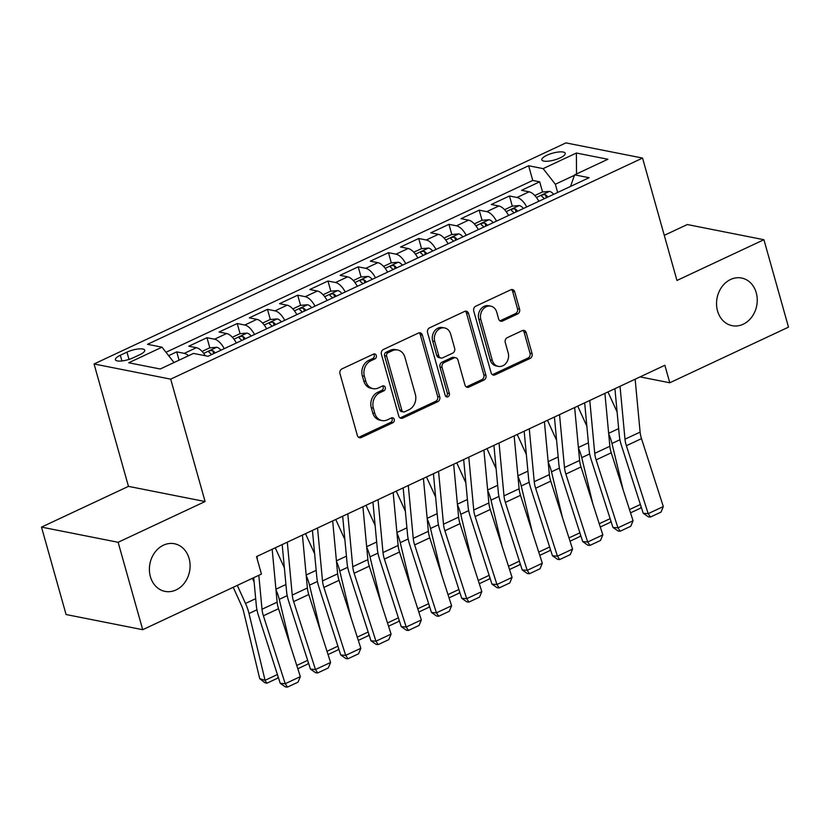 <?xml version="1.0" encoding="UTF-8"?>
<svg xmlns="http://www.w3.org/2000/svg" width="830" height="830" viewBox="0 0 830 830"><rect width="100%" height="100%" fill="white"/><g stroke="black" fill="none" stroke-linecap="round" stroke-linejoin="round"><path stroke-width="1.25" d="M376.291 355.52A2.604 2.168 101.2 0 0 373.531 354.088L341.991 368.873A3.725 3.092 101.2 0 0 339.989 373.697L357.357 435.48A3.725 3.092 101.2 0 0 359.598 437.742A3.725 3.092 101.2 0 0 361.289 437.524L392.829 422.74A2.604 2.168 101.2 0 0 391.48 417.936L387.403 419.845A11.921 9.908 101.2 0 1 381.997 420.561A11.921 9.908 101.2 0 1 374.807 413.319L373.365 408.173A11.921 9.908 101.2 0 1 379.777 392.735L383.865 390.816A2.604 2.168 101.2 0 0 382.506 386.012L378.428 387.932A11.921 9.908 101.2 0 1 373.023 388.637A11.921 9.908 101.2 0 1 365.843 381.395L364.391 376.249A11.921 9.908 101.2 0 1 370.803 360.811L374.89 358.902A2.604 2.168 101.2 0 0 376.291 355.52M373.023 388.637L370.958 388.233A11.921 9.908 101.2 0 1 363.768 380.98L362.316 375.834A11.921 9.908 101.2 0 1 368.738 360.396L372.815 358.487A2.604 2.168 101.2 0 0 373.614 354.057M358.612 437.317A3.725 3.092 101.2 0 0 359.214 437.109L390.764 422.335A2.604 2.168 101.2 0 0 391.563 417.905M381.997 420.561L379.922 420.146A11.921 9.908 101.2 0 1 372.743 412.904L371.29 407.758A11.921 9.908 101.2 0 1 377.702 392.32L381.79 390.411A2.604 2.168 101.2 0 0 382.589 385.981M717.535 310.918A24.288 20.19 101.2 0 0 732.174 325.682A24.288 20.19 101.2 0 0 751.856 316.936A24.288 20.19 101.2 0 0 756.255 292.783A24.288 20.19 101.2 0 0 741.605 278.029A24.288 20.19 101.2 0 0 721.934 286.775A24.288 20.19 101.2 0 0 717.535 310.918M150.386 576.632A24.288 20.19 101.2 0 0 165.025 591.396A24.288 20.19 101.2 0 0 184.706 582.65A24.288 20.19 101.2 0 0 189.105 558.497A24.288 20.19 101.2 0 0 174.456 543.743A24.288 20.19 101.2 0 0 154.785 552.49A24.288 20.19 101.2 0 0 150.386 576.632M546.908 155.262A12.149 3.517 -15.7 0 0 541.845 159.858A12.149 3.517 -15.7 0 0 560.157 157.887A12.149 3.517 -15.7 0 0 565.22 153.28A12.149 3.517 -15.7 0 0 546.908 155.262M517.578 313.989A3.725 3.092 101.2 0 0 519.59 309.165L514.714 291.838A3.725 3.092 101.2 0 0 512.463 289.566A3.725 3.092 101.2 0 0 510.782 289.795L475.746 306.208A3.725 3.092 101.2 0 0 473.743 311.032L491.111 372.815A3.725 3.092 101.2 0 0 493.352 375.077A3.725 3.092 101.2 0 0 495.043 374.859L530.08 358.446A3.725 3.092 101.2 0 0 532.082 353.622L526.199 332.685A3.725 3.092 101.2 0 0 523.948 330.413A3.725 3.092 101.2 0 0 522.257 330.641L507.265 337.665A3.725 3.092 101.2 0 0 505.263 342.489L508.178 352.875A9.97 8.279 101.2 0 1 506.373 362.783A9.97 8.279 101.2 0 1 498.301 366.372A9.97 8.279 101.2 0 1 492.294 360.313L480.861 319.633A9.97 8.279 101.2 0 1 482.666 309.725A9.97 8.279 101.2 0 1 490.738 306.135A9.97 8.279 101.2 0 1 496.745 312.194L498.654 318.979A3.725 3.092 101.2 0 0 500.905 321.241A3.725 3.092 101.2 0 0 502.586 321.013L517.578 313.989L515.513 313.584A3.725 3.092 101.2 0 0 517.515 308.76L512.639 291.423A3.725 3.092 101.2 0 0 511.384 289.587M676.958 280.457L763.922 239.714L788.5 327.144L669.779 382.765L664.861 365.283L256.522 556.598L261.429 574.08L142.708 629.7L118.13 542.28L205.093 501.538L170.69 379.144L642.555 158.063L676.958 280.457M422.377 335.092A3.725 3.092 101.2 0 0 420.136 332.83A3.725 3.092 101.2 0 0 418.445 333.048L383.408 349.471A3.725 3.092 101.2 0 0 381.406 354.286L398.774 416.079A3.725 3.092 101.2 0 0 401.014 418.341A3.725 3.092 101.2 0 0 402.706 418.123L437.742 401.699A3.725 3.092 101.2 0 0 439.744 396.885L422.377 335.092L420.302 334.687A3.725 3.092 101.2 0 0 419.057 332.84M429.577 327.84L464.613 311.426A3.725 3.092 101.2 0 1 466.304 311.198A3.725 3.092 101.2 0 1 468.545 313.46L485.913 375.253A3.725 3.092 101.2 0 1 483.911 380.078L468.919 387.102A3.725 3.092 101.2 0 1 467.228 387.32A3.725 3.092 101.2 0 1 464.976 385.058L457.942 360.002A3.725 3.092 101.2 0 0 455.691 357.74A3.725 3.092 101.2 0 0 454 357.958L444.06 362.617A3.725 3.092 101.2 0 0 442.058 367.441L449.383 393.524A2.604 2.168 101.2 0 1 445.233 395.474L427.575 332.664A3.725 3.092 101.2 0 1 429.577 327.84M542.55 191.969L539.697 181.812L521.551 190.319L529.104 191.813L517.007 197.478A15.179 7.211 64.9 0 1 526.739 206.95M512.307 206.141L509.454 195.984L491.298 204.491L498.861 205.985L486.764 211.65A15.179 7.211 64.9 0 1 496.485 221.122M482.054 220.313L479.201 210.156L461.055 218.663L468.618 220.157L456.51 225.822A15.179 7.211 64.9 0 1 466.242 235.284M451.811 234.485L448.957 224.328L430.801 232.836L438.365 234.33L426.267 239.995A15.179 7.211 64.9 0 1 435.989 249.457M421.557 248.658L418.704 238.501L400.558 246.998L408.121 248.502L396.014 254.167A15.179 7.211 64.9 0 1 405.745 263.629M391.314 262.82L388.461 252.673L370.315 261.17L377.868 262.674L365.771 268.339A15.179 7.211 64.9 0 1 375.502 277.801M361.06 276.992L358.207 266.845L340.061 275.342L347.625 276.846L335.528 282.511A15.179 7.211 64.9 0 1 345.249 291.973M330.817 291.164L327.964 281.017L309.818 289.514L317.371 291.008L305.274 296.683A15.179 7.211 64.9 0 1 315.006 306.146M300.574 305.336L297.711 295.19L279.565 303.687L287.128 305.181L275.031 310.856A15.179 7.211 64.9 0 1 284.752 320.318M270.321 319.509L267.468 309.351L249.322 317.859L256.875 319.353L244.777 325.028A15.179 7.211 64.9 0 1 254.509 334.49M240.078 333.681L237.224 323.524L219.068 332.031L226.632 333.525L214.534 339.2A15.179 7.211 64.9 0 1 224.256 348.662M209.824 347.853L206.971 337.696L188.825 346.203L196.378 347.697A15.179 7.211 64.9 0 1 205.311 355.748M133.153 357.803L139.814 354.68A11.765 3.413 -15.7 0 0 144.721 350.229A11.765 3.413 -15.7 0 0 126.969 352.138L120.319 355.261A11.765 3.413 -15.7 0 0 115.412 359.712A11.765 3.413 -15.7 0 0 133.153 357.803M170.69 379.144L94.06 363.976L565.925 142.895L642.555 158.063M539.697 181.812L532.756 180.442L528.627 165.751L147.512 344.315L162.006 347.179L174.01 362.544M528.627 165.751L543.131 168.625L576.404 153.031L607.882 159.267L574.609 174.85L589.113 177.724L207.988 356.288L193.494 353.414L160.221 368.997L128.733 362.772L162.006 347.179M179.062 360.179L176.728 351.868L184.281 353.362A15.179 7.211 64.9 0 1 188.566 355.717M206.971 337.696L214.534 339.2M237.224 323.524L244.777 325.028M267.468 309.351L275.031 310.856M297.711 295.19L305.274 296.683M327.964 281.017L335.528 282.511M358.207 266.845L365.771 268.339M388.461 252.673L396.014 254.167M418.704 238.501L426.267 239.995M448.957 224.328L456.51 225.822M479.201 210.156L486.764 211.65M509.454 195.984L517.007 197.478M532.756 180.442L165.99 352.273M176.728 351.868L168.635 355.665M574.453 175.296L555.343 184.25L557.656 192.456M205.093 501.538L128.463 486.37L41.5 527.112L118.13 542.28M41.5 527.112L66.078 614.532L142.708 629.7M763.922 239.714L687.292 224.546L664.28 235.336M128.463 486.37L94.06 363.976M640.086 376.893L669.779 382.765M236.353 342.987A15.179 7.211 -115.1 0 0 226.632 333.525M266.606 328.825A15.179 7.211 -115.1 0 0 256.875 319.353M296.85 314.653A15.179 7.211 -115.1 0 0 287.128 305.181M327.103 300.481A15.179 7.211 -115.1 0 0 317.371 291.008M357.346 286.308A15.179 7.211 -115.1 0 0 347.625 276.846M387.6 272.136A15.179 7.211 -115.1 0 0 377.868 262.674M417.843 257.964A15.179 7.211 -115.1 0 0 408.121 248.502M448.096 243.792A15.179 7.211 -115.1 0 0 438.365 234.33M478.339 229.62A15.179 7.211 -115.1 0 0 468.618 220.157M508.593 215.447A15.179 7.211 -115.1 0 0 498.861 205.985M574.609 174.85L570.532 186.428M538.836 201.275A15.179 7.211 -115.1 0 0 529.104 191.813M555.343 184.25L543.131 168.625M576.404 153.031L576.518 173.958M400.029 417.915A3.725 3.092 101.2 0 0 400.631 417.708L435.667 401.295A3.725 3.092 101.2 0 0 437.669 396.47L420.302 334.687M388.025 352.74A2.604 2.168 101.2 0 0 386.624 356.122L401.865 410.352A2.604 2.168 101.2 0 0 404.625 411.784L408.92 409.761A11.921 9.908 101.2 0 0 415.342 394.333L404.916 357.263A11.921 9.908 101.2 0 0 397.736 350.011A11.921 9.908 101.2 0 0 392.331 350.727L388.025 352.74L385.95 352.335A2.604 2.168 101.2 0 0 384.549 355.707L386.624 356.122M403.442 411.939L401.367 411.524A2.604 2.168 101.2 0 1 399.79 409.947L384.549 355.707M397.736 350.011L395.661 349.606A11.921 9.908 101.2 0 0 390.256 350.312L392.331 350.727M385.95 352.335L390.256 350.312M466.232 386.894A3.725 3.092 101.2 0 0 466.844 386.687L481.836 379.663A3.725 3.092 101.2 0 0 483.838 374.838L466.47 313.055A3.725 3.092 101.2 0 0 465.225 311.219M455.691 357.74L453.616 357.325A3.725 3.092 101.2 0 0 451.935 357.543L441.985 362.212A3.725 3.092 101.2 0 0 439.983 367.026L447.318 393.119L449.383 393.524M445.835 396.533A2.604 2.168 101.2 0 0 447.318 393.119M450.628 334.002A9.97 8.279 101.2 0 0 444.621 327.943A9.97 8.279 101.2 0 0 436.549 331.533A9.97 8.279 101.2 0 0 434.744 341.441L438.769 355.769A3.725 3.092 101.2 0 0 441.021 358.031A3.725 3.092 101.2 0 0 442.701 357.813L452.651 353.155A3.725 3.092 101.2 0 0 454.653 348.33L450.628 334.002M444.621 327.943L442.546 327.528A9.97 8.279 101.2 0 0 434.474 331.118A9.97 8.279 101.2 0 0 432.669 341.026L434.744 341.441M441.021 358.031L438.946 357.626A3.725 3.092 101.2 0 1 436.705 355.365L432.669 341.026M499.909 320.816A3.725 3.092 101.2 0 0 500.521 320.608L515.513 313.584M490.738 306.135L488.673 305.731A9.97 8.279 101.2 0 0 480.601 309.32A9.97 8.279 101.2 0 0 478.796 319.228L480.861 319.633M498.301 366.372L496.236 365.957A9.97 8.279 101.2 0 1 490.229 359.898L478.796 319.228M492.366 374.652A3.725 3.092 101.2 0 0 492.968 374.444L528.005 358.031A3.725 3.092 101.2 0 0 530.007 353.207L524.124 332.27A3.725 3.092 101.2 0 0 522.869 330.433M233.209 587.298L241.333 605.153A18.976 9.016 64.9 0 1 243.667 611.876L259.717 678.66L265.06 680.32L249.01 613.526A28.469 13.519 -115.1 0 0 245.504 603.452L237.297 585.389M254.125 582.048L252.413 578.303M278.164 676.886L277.396 678.297L266.804 683.256L264.666 682.592L259.717 678.66M266.804 683.256L265.06 680.32L277.407 674.531M272.178 549.263L277.137 602.165A18.976 9.016 -115.1 0 0 278.527 608.691L300.346 676.626L285.219 683.713L287.46 687.105L285.468 686.95L280.229 683.318L258.41 615.383A28.469 13.519 64.9 0 1 256.325 605.589L253.71 577.701M280.229 683.318L285.219 683.713L263.401 615.777A18.976 9.016 -115.1 0 1 262.01 609.251L258.825 575.304M257.051 556.349L257.352 559.576M300.346 676.626L298.043 682.146L287.46 687.105M290.344 645.512L279.254 599.353A28.469 13.519 -115.1 0 0 275.975 589.757M202.084 351.422L209.679 347.863L216.848 347.272A10.053 4.772 64.9 0 1 220.967 350.208M284.368 567.876L275.249 547.821M215.219 352.895A10.053 4.772 -115.1 0 0 212.781 350.696C209.814 350.374 208.6 350.945 209.15 352.397A10.053 4.772 64.9 0 1 211.588 354.597M308.418 662.714L307.639 664.125L297.804 668.731M296.756 665.463L307.66 660.358M320.598 631.34L309.507 585.181A28.469 13.519 -115.1 0 0 306.218 575.584M232.338 337.25L239.932 333.691L247.101 333.1A10.053 4.772 64.9 0 1 251.21 336.036M314.612 553.703L305.492 533.649M245.462 338.723A10.053 4.772 -115.1 0 0 243.024 336.524C240.057 336.202 238.853 336.773 239.393 338.225A10.053 4.772 64.9 0 1 241.831 340.425M338.661 648.541L337.883 649.952L328.058 654.559M327.01 651.291L337.903 646.186M350.841 617.167L339.75 571.009A28.469 13.519 -115.1 0 0 336.461 561.412M262.581 323.077L270.175 319.519L277.345 318.928A10.053 4.772 64.9 0 1 281.453 321.864M344.865 539.531L335.745 519.476M275.705 324.551A10.053 4.772 -115.1 0 0 273.277 322.362C270.31 322.03 269.096 322.6 269.646 324.053A10.053 4.772 64.9 0 1 272.084 326.252M368.914 634.379L368.136 635.78L358.301 640.387M357.253 637.118L368.157 632.014M381.095 602.995L370.004 556.837A28.469 13.519 -115.1 0 0 366.715 547.24M292.834 308.905L300.429 305.347L307.598 304.755A10.053 4.772 64.9 0 1 311.707 307.691M375.108 525.359L365.989 505.304M305.959 310.379A10.053 4.772 -115.1 0 0 303.521 308.189C300.553 307.868 299.35 308.428 299.889 309.891A10.053 4.772 64.9 0 1 302.327 312.08M399.157 620.207L398.379 621.608L388.554 626.214M387.506 622.946L398.4 617.842M302.421 535.091L307.38 587.993A18.976 9.016 -115.1 0 0 308.77 594.519L330.589 662.454L315.462 669.54L317.703 672.933L315.711 672.777L310.482 669.146L288.664 601.221A28.469 13.519 64.9 0 1 286.578 591.417L282.19 544.573M310.482 669.146L315.462 669.54L293.644 601.605A18.976 9.016 -115.1 0 1 292.253 595.079L287.305 542.177M330.589 662.454L328.296 667.974L317.703 672.933M332.674 520.918L337.634 573.821A18.976 9.016 -115.1 0 0 339.014 580.346L360.843 648.282L345.716 655.368L347.957 658.761L345.965 658.605L340.725 654.974L318.907 587.049A28.469 13.519 64.9 0 1 316.821 577.244L312.433 530.401M340.725 654.974L345.716 655.368L323.897 587.433A18.976 9.016 -115.1 0 1 322.507 580.907L317.548 528.005M360.843 648.282L358.539 653.801L347.957 658.761M362.918 506.746L367.877 559.648A18.976 9.016 -115.1 0 0 369.267 566.174L391.086 634.11L375.959 641.196L378.2 644.588L376.208 644.433L370.979 640.802L349.16 572.876A28.469 13.519 64.9 0 1 347.075 563.072L342.676 516.229M370.979 640.802L375.959 641.196L354.14 573.26A18.976 9.016 -115.1 0 1 352.75 566.734L347.791 513.832M391.086 634.11L388.793 639.629L378.2 644.588M393.171 492.574L398.12 545.476A18.976 9.016 -115.1 0 0 399.51 552.012L421.339 619.937L406.212 627.024L408.453 630.416L406.461 630.261L401.222 626.629L379.403 558.704A28.469 13.519 64.9 0 1 377.318 548.9L372.929 502.057M401.222 626.629L406.212 627.024L384.394 559.088A18.976 9.016 -115.1 0 1 383.004 552.562L378.044 499.66M421.339 619.937L419.036 625.457L408.453 630.416M411.338 588.823L400.247 542.664A28.469 13.519 -115.1 0 0 396.958 533.067M323.077 294.733L330.672 291.174L337.841 290.583A10.053 4.772 64.9 0 1 341.95 293.519M405.362 511.187L396.242 491.132M336.202 296.217A10.053 4.772 -115.1 0 0 333.764 294.017C330.807 293.695 329.593 294.256 330.143 295.719A10.053 4.772 64.9 0 1 332.581 297.908M429.401 606.035L428.633 607.436L418.797 612.042M417.749 608.774L428.643 603.669M423.414 478.402L428.373 531.304A18.976 9.016 -115.1 0 0 429.764 537.84L451.582 605.765L436.456 612.851L438.697 616.244L436.705 616.088L431.476 612.457L409.647 544.532A28.469 13.519 64.9 0 1 407.561 534.728L403.173 487.884M431.476 612.457L436.456 612.851L414.637 544.926A18.976 9.016 -115.1 0 1 413.247 538.39L408.287 485.488M451.582 605.765L449.289 611.285L438.697 616.244M441.591 574.651L430.5 528.503A28.469 13.519 -115.1 0 0 427.211 518.895M353.331 280.561L360.925 277.002L368.084 276.411A10.053 4.772 64.9 0 1 372.203 279.347M435.605 497.014L426.485 476.96M366.455 282.044A10.053 4.772 -115.1 0 0 364.017 279.845C361.05 279.523 359.836 280.084 360.386 281.546A10.053 4.772 64.9 0 1 362.824 283.746M459.654 591.863L458.876 593.263L449.051 597.87M447.993 594.612L458.897 589.497M453.668 464.229L458.617 517.132A18.976 9.016 -115.1 0 0 460.007 523.668L481.825 591.593L466.709 598.679L468.95 602.072L466.948 601.916L461.719 598.295L439.9 530.36A28.469 13.519 64.9 0 1 437.815 520.555L433.426 473.712M461.719 598.295L466.709 598.679L444.89 530.754A18.976 9.016 -115.1 0 1 443.5 524.218L438.541 471.315M481.825 591.593L479.533 597.112L468.95 602.072M471.834 560.478L460.743 514.33A28.469 13.519 -115.1 0 0 457.455 504.723M383.574 266.399L391.169 262.84L398.338 262.238A10.053 4.772 64.9 0 1 402.446 265.175M465.858 482.842L456.739 462.787M396.699 267.872A10.053 4.772 -115.1 0 0 394.26 265.673C391.304 265.351 390.09 265.911 390.629 267.374A10.053 4.772 64.9 0 1 393.067 269.574M489.897 577.69L489.129 579.091L479.294 583.698M478.246 580.44L489.14 575.335M483.911 450.057L488.87 502.959A18.976 9.016 -115.1 0 0 490.26 509.496L512.079 577.421L496.952 584.507L499.193 587.899L497.201 587.744L491.962 584.123L470.143 516.187A28.469 13.519 64.9 0 1 468.058 506.393L463.669 459.54M491.962 584.123L496.952 584.507L475.134 516.582A18.976 9.016 -115.1 0 1 473.743 510.045L468.784 457.143M512.079 577.421L509.786 582.94L499.193 587.899M502.088 546.306L490.997 500.158A28.469 13.519 -115.1 0 0 487.708 490.551M413.817 252.227L421.412 248.668L428.581 248.066A10.053 4.772 64.9 0 1 432.7 251.002M496.101 468.67L486.982 448.615M426.952 253.7A10.053 4.772 -115.1 0 0 424.514 251.5C421.547 251.179 420.333 251.739 420.883 253.202A10.053 4.772 64.9 0 1 423.321 255.401M520.151 563.518L519.373 564.919L509.537 569.525M508.489 566.268L519.393 561.163M514.154 435.885L519.113 488.787A18.976 9.016 -115.1 0 0 520.503 495.323L542.322 563.259L527.206 570.335L529.447 573.727L527.444 573.572L522.215 569.951L500.397 502.015A28.469 13.519 64.9 0 1 498.311 492.221L493.923 445.368M522.215 569.951L527.206 570.335L505.377 502.409A18.976 9.016 -115.1 0 1 503.997 495.873L499.038 442.971M542.322 563.259L540.029 568.768L529.447 573.727M532.331 532.134L521.24 485.986A28.469 13.519 -115.1 0 0 517.951 476.379M444.071 238.054L451.665 234.496L458.834 233.894A10.053 4.772 64.9 0 1 462.943 236.83M526.355 454.508L517.225 434.453M457.195 239.528A10.053 4.772 -115.1 0 0 454.757 237.328C451.79 237.007 450.586 237.577 451.126 239.03A10.053 4.772 64.9 0 1 453.564 241.229M550.394 549.346L549.626 550.747L539.791 555.353M538.743 552.095L549.636 546.991M544.407 421.713L549.367 474.615A18.976 9.016 -115.1 0 0 550.757 481.151L572.576 549.087L557.449 556.173L559.69 559.565L557.698 559.399L552.458 555.778L530.64 487.843A28.469 13.519 64.9 0 1 528.554 478.049L524.166 431.195M552.458 555.778L557.449 556.173L535.63 488.237A18.976 9.016 -115.1 0 1 534.24 481.701L529.281 428.799M572.576 549.087L570.272 554.596L559.69 559.565M562.574 517.972L551.494 471.814A28.469 13.519 -115.1 0 0 548.205 462.206M474.314 223.882L481.908 220.324L489.078 219.722A10.053 4.772 64.9 0 1 493.196 222.658M556.598 440.336L547.478 420.281M487.449 225.355A10.053 4.772 -115.1 0 0 485.011 223.156C482.043 222.834 480.829 223.405 481.379 224.857A10.053 4.772 64.9 0 1 483.817 227.057M580.647 535.174L579.869 536.574L570.034 541.191M568.986 537.923L579.89 532.818M574.651 407.54L579.61 460.443A18.976 9.016 -115.1 0 0 581 466.979L602.819 534.914L587.702 542L589.943 545.393L587.941 545.237L582.712 541.606L560.893 473.671A28.469 13.519 64.9 0 1 558.808 463.877L554.419 417.023M582.712 541.606L587.702 542L565.873 474.065A18.976 9.016 -115.1 0 1 564.483 467.529L559.534 414.627M602.819 534.914L600.526 540.434L589.943 545.393M592.827 503.8L581.737 457.641A28.469 13.519 -115.1 0 0 578.448 448.034M504.567 209.71L512.162 206.151L519.331 205.55A10.053 4.772 64.9 0 1 523.44 208.486M586.851 426.163L577.722 406.109M517.692 211.183A10.053 4.772 -115.1 0 0 515.254 208.984C512.286 208.662 511.083 209.233 511.622 210.685A10.053 4.772 64.9 0 1 514.061 212.885M610.89 521.001L610.123 522.412L600.287 527.019M599.239 523.751L610.133 518.646M604.904 393.368L609.863 446.27A18.976 9.016 -115.1 0 0 611.254 452.807L633.072 520.742L617.945 527.828L620.186 531.221L618.194 531.065L612.955 527.434L591.136 459.498A28.469 13.519 64.9 0 1 589.051 449.704L584.662 402.851M612.955 527.434L617.945 527.828L596.127 459.893A18.976 9.016 -115.1 0 1 594.737 453.356L589.777 400.454M633.072 520.742L630.769 526.262L620.186 531.221M623.071 489.627L611.98 443.469A28.469 13.519 -115.1 0 0 608.701 433.872M534.811 195.538L542.405 191.979L549.574 191.388A10.053 4.772 64.9 0 1 553.693 194.324M617.095 411.991L607.975 391.936M547.945 197.011A10.053 4.772 -115.1 0 0 545.507 194.811C542.54 194.49 541.326 195.06 541.876 196.513A10.053 4.772 64.9 0 1 544.314 198.712M641.144 506.829L640.366 508.24L630.53 512.847M629.482 509.579L640.387 504.474M635.147 379.206L640.106 432.108A18.976 9.016 -115.1 0 0 641.497 438.634L663.315 506.57L648.189 513.656L650.429 517.049L648.438 516.893L643.209 513.262L621.39 445.326A28.469 13.519 64.9 0 1 619.304 435.532L614.916 388.679M643.209 513.262L648.189 513.656L626.37 445.72A18.976 9.016 -115.1 0 1 624.98 439.195L620.031 386.292M663.315 506.57L661.022 512.089L650.429 517.049M196.378 347.697L184.281 353.362M121.917 360.957L120.319 355.261M129.013 359.411L126.969 352.138M368.738 360.396L370.803 360.811M362.316 375.834L364.391 376.249M363.768 380.98L365.843 381.395M381.79 390.411L383.865 390.816M377.702 392.32L379.777 392.735M371.29 407.758L373.365 408.173M372.743 412.904L374.807 413.319M390.764 422.335L392.829 422.74M359.214 437.109L361.289 437.524M372.815 358.487L374.89 358.902M437.669 396.47L439.744 396.885M435.667 401.295L437.742 401.699M400.631 417.708L402.706 418.123M399.79 409.947L401.865 410.352M466.47 313.055L468.545 313.46M483.838 374.838L485.913 375.253M481.836 379.663L483.911 380.078M466.844 386.687L468.919 387.102M451.935 357.543L454 357.958M441.985 362.212L444.06 362.617M439.983 367.026L442.058 367.441M436.705 355.365L438.769 355.769M500.521 320.608L502.586 321.013M490.229 359.898L492.294 360.313M524.124 332.27L526.199 332.685M530.007 353.207L532.082 353.622M528.005 358.031L530.08 358.446M492.968 374.444L495.043 374.859M512.639 291.423L514.714 291.838M517.515 308.76L519.59 309.165M249.01 613.526L256.947 609.801M245.504 603.452L255.682 598.679M277.137 602.165L262.01 609.251M278.527 608.691L263.401 615.777M216.672 347.282L203.703 353.362M279.254 599.353L287.201 595.639M275.923 589.196L285.925 584.507M213.611 353.653L212.781 350.696M246.915 333.11L233.946 339.19M309.507 585.181L317.444 581.467M306.166 575.024L316.178 570.335M243.854 339.48L243.024 336.524M277.168 318.938L264.199 325.018M339.75 571.009L347.697 567.295M336.409 560.852L346.421 556.162M274.097 325.308L273.277 322.362M307.411 304.766L294.443 310.845M370.004 556.837L377.94 553.122M366.663 546.69L376.675 542M304.351 311.136L303.521 308.189M307.38 587.993L292.253 595.079M308.77 594.519L293.644 601.605M337.634 573.821L322.507 580.907M339.014 580.346L323.897 587.433M367.877 559.648L352.75 566.734M369.267 566.174L354.14 573.26M398.12 545.476L383.004 552.562M399.51 552.012L384.394 559.088M337.665 290.593L324.696 296.673M400.247 542.664L408.194 538.95M396.906 532.518L406.918 527.828M334.594 296.964L333.764 294.017M428.373 531.304L413.247 538.39M429.764 537.84L414.637 544.926M367.908 276.421L354.939 282.501M430.5 528.503L438.437 524.778M427.16 518.345L437.171 513.656M364.847 282.791L364.017 279.845M458.617 517.132L443.5 524.218M460.007 523.668L444.89 530.754M398.161 262.249L385.193 268.329M460.743 514.33L468.691 510.606M457.403 504.173L467.415 499.484M395.09 268.619L394.26 265.673M488.87 502.959L473.743 510.045M490.26 509.496L475.134 516.582M428.405 248.087L415.436 254.156M490.997 500.158L498.934 496.433M487.656 490.001L497.658 485.311M425.344 254.447L424.514 251.5M519.113 488.787L503.997 495.873M520.503 495.323L505.377 502.409M458.648 233.915L445.679 239.984M521.24 485.986L529.187 482.261M517.899 475.829L527.911 471.139M455.587 240.275L454.757 237.328M549.367 474.615L534.24 481.701M550.757 481.151L535.63 488.237M488.901 219.743L475.932 225.812M551.494 471.814L559.43 468.089M548.153 461.656L558.154 456.967M485.841 226.113L485.011 223.156M579.61 460.443L564.483 467.529M581 466.979L565.873 474.065M519.144 205.57L506.176 211.64M581.737 457.641L589.674 453.917M578.396 447.484L588.408 442.795M516.084 211.941L515.254 208.984M609.863 446.27L594.737 453.356M611.254 452.807L596.127 459.893M549.398 191.398L536.429 197.467M611.98 443.469L619.927 439.744M608.649 433.312L618.651 428.622M546.337 197.768L545.507 194.811M640.106 432.108L624.98 439.195M641.497 438.634L626.37 445.72"/></g></svg>
